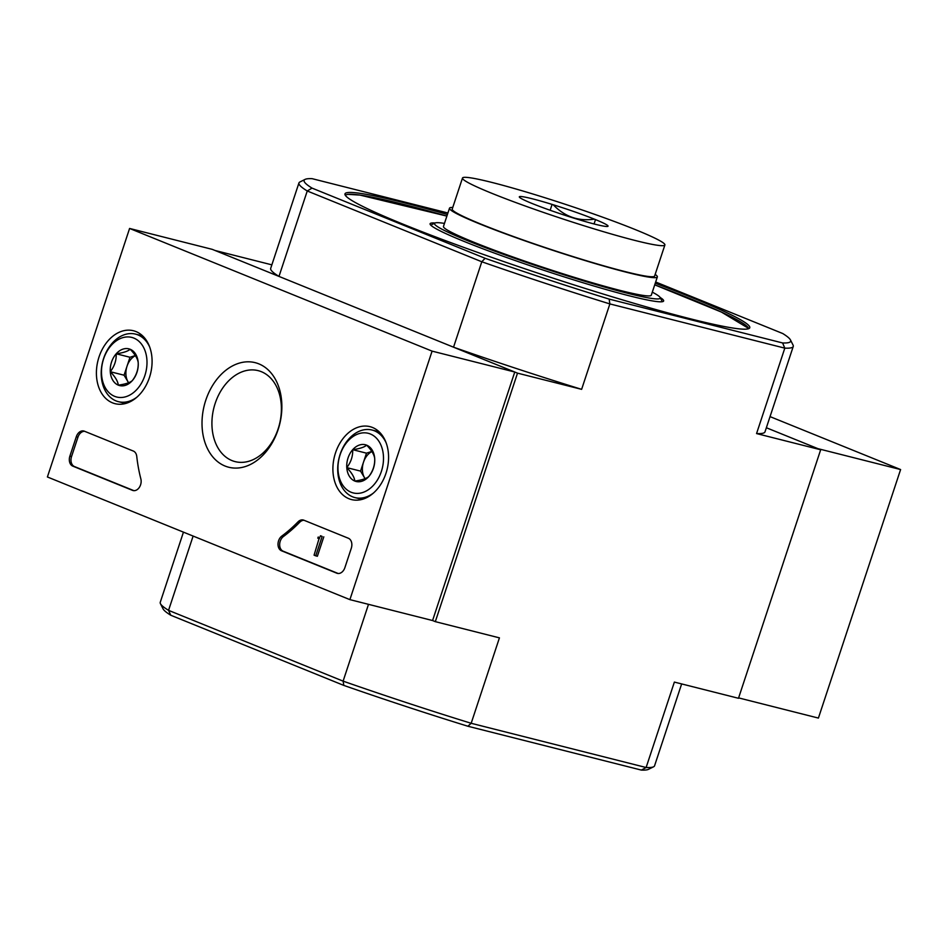 <?xml version="1.0" encoding="UTF-8"?>
<svg xmlns="http://www.w3.org/2000/svg" width="948" height="948" viewBox="0 0 948 948"><rect width="100%" height="100%" fill="white"/><g stroke="black" fill="none" stroke-linecap="round" stroke-linejoin="round"><path stroke-width="1.42" d="M641.346 770.084A256.221 17.645 18.3 0 0 648.42 769.361L653.587 766.79A260.321 17.929 18.3 0 1 646.121 767.513L471.18 723.288L467.885 726.239L641.346 770.084L646.121 767.513L674.372 682.086L738.48 698.285L820.672 449.779L766.363 427.749L817.923 448.653L900.6 469.556L770.049 416.622M183.45 532.148L160.248 602.324A260.321 17.929 18.3 0 0 160.449 603.698L163.056 608.841A256.221 17.645 18.3 0 0 170.758 615.24L343.828 685.416A256.221 17.645 18.3 0 0 467.885 726.239M160.449 603.698A260.321 17.929 18.3 0 0 168.554 610.358L343.105 681.138L368.499 604.338M193.119 536.058L168.554 610.358L170.758 615.24M343.828 685.416L343.105 681.138A260.321 17.929 18.3 0 0 471.18 723.288L499.43 637.862L435.322 621.651L517.513 373.145L453.535 347.193L481.797 261.767L485.092 258.283L312.022 188.107A256.221 17.645 -161.7 0 1 305.078 179.397A256.221 17.645 -161.7 0 1 312.153 178.674L447.906 212.992M655.66 281.994L782.74 333.53A256.221 17.645 -161.7 0 1 790.454 339.917L793.049 345.072A260.321 17.929 -161.7 0 1 793.251 346.435A260.321 17.929 -161.7 0 1 784.814 348.141L782.598 342.951L609.149 299.106L609.872 303.917L581.622 389.344L517.513 373.145M820.672 449.779L756.563 433.568L784.814 348.141L609.872 303.917A260.321 17.929 -161.7 0 1 481.797 261.767L307.247 190.986L278.985 276.413L215.018 250.473L271.851 264.848M655.258 283.227A213.182 14.682 -161.7 0 1 749.773 327.747A213.182 14.682 -161.7 0 1 622.623 299.923A213.182 14.682 -161.7 0 1 404.073 224.593A213.182 14.682 -161.7 0 1 344.977 193.878A213.182 14.682 -161.7 0 1 447.409 214.485M609.149 299.106A256.221 17.645 -161.7 0 1 485.092 258.283M790.454 339.917A256.221 17.645 -161.7 0 1 782.598 342.951M312.022 188.107L307.247 190.986A260.321 17.929 -161.7 0 1 298.94 182.952A260.321 17.929 -161.7 0 1 299.912 181.98L305.078 179.397M129.592 228.456L432.087 351.127L349.895 599.634L47.4 476.974L129.592 228.456L212.269 249.36L514.764 372.019L432.572 620.537L435.322 621.651M793.251 346.435L765 431.861A260.321 17.929 -161.7 0 1 756.563 433.568M581.622 389.344A260.321 17.929 -161.7 0 1 453.535 347.193M278.985 276.413A260.321 17.929 -161.7 0 1 270.69 268.379L298.94 182.952M653.587 766.79A260.321 17.929 18.3 0 0 654.558 765.806L681.648 683.923M660.128 297.447A122.991 8.473 -161.7 0 1 663.636 300.99A122.991 8.473 -161.7 0 1 590.272 284.933A122.991 8.473 -161.7 0 1 464.188 241.467A122.991 8.473 -161.7 0 1 430.096 223.752A122.991 8.473 -161.7 0 1 435.025 223.005M652.307 292.15A118.891 8.188 -161.7 0 1 660.164 297.518A118.891 8.188 -161.7 0 1 592.938 283.689A118.891 8.188 -161.7 0 1 467.459 240.614A118.891 8.188 -161.7 0 1 434.954 223.041A118.891 8.188 -161.7 0 1 444.458 223.408M738.611 697.894L818.408 718.074L900.6 469.556M99.019 356.981A37.612 27.101 104.2 0 1 133.941 330.876A37.612 27.101 104.2 0 1 150.519 373.856A37.612 27.101 104.2 0 1 115.502 403.789A37.612 27.101 104.2 0 1 99.019 356.981M335.509 452.883A37.612 27.101 104.2 0 1 370.431 426.778A37.612 27.101 104.2 0 1 387.009 469.758A37.612 27.101 104.2 0 1 352.004 499.691A37.612 27.101 104.2 0 1 335.509 452.883M205.763 400.269A53.941 38.868 104.2 0 1 274.659 378.027A53.941 38.868 104.2 0 1 245.402 466.523A53.941 38.868 104.2 0 1 205.763 400.269M348.366 538.251A8.2 5.913 104.2 0 1 351.293 548.24L344.882 567.662A8.2 5.913 104.2 0 1 337.37 573.374A8.2 5.913 104.2 0 1 336.813 573.196L281.509 550.776A8.2 5.913 104.2 0 1 278.013 544.057A8.2 5.913 104.2 0 1 281.805 536.082A143.492 103.391 104.2 0 0 298.039 521.838A8.2 5.913 104.2 0 1 303.253 520.002A8.2 5.913 104.2 0 1 303.81 520.179L348.366 538.251M133.324 451.047A8.2 5.913 104.2 0 1 136.761 456.438A143.492 103.391 104.2 0 0 140.861 478.93A8.2 5.913 104.2 0 1 139.32 487.414A8.2 5.913 104.2 0 1 133.064 490.531A8.2 5.913 104.2 0 1 132.507 490.353L72.818 466.143A8.2 5.913 104.2 0 1 69.879 456.142L76.302 436.732A8.2 5.913 104.2 0 1 83.815 431.008A8.2 5.913 104.2 0 1 84.372 431.198L133.324 451.047M432.572 620.537L349.895 599.634M514.764 372.019L432.087 351.127M215.184 403.374A46.914 33.808 104.2 0 1 258.164 370.644A46.914 33.808 104.2 0 1 279.435 424.42A46.914 33.808 104.2 0 1 235.163 461.629A46.914 33.808 104.2 0 1 215.184 403.374M338.187 573.504L283.168 551.191A8.2 5.913 104.2 0 1 279.66 544.484A8.2 5.913 104.2 0 1 283.452 536.497L281.805 536.082M304.083 520.286A8.2 5.913 104.2 0 0 299.698 522.253A143.492 103.391 104.2 0 1 283.452 536.497M322.154 536.426L320.495 535.75L322.154 536.426L315.731 555.836L314.072 555.173L319.038 538.665M319.523 537.362L319.026 537.362A1.232 0.889 104.2 0 0 320.246 536.532L320.495 535.75M319.488 538.618L317.817 538.191L318.208 537.03M323.801 536.841L317.379 556.251L315.731 555.836M133.893 490.661L74.465 466.558A8.2 5.913 104.2 0 1 71.538 456.569L77.961 437.147A8.2 5.913 104.2 0 1 84.645 431.304M352.703 449.684C359.553 448.76 364.21 447.255 366.675 445.181C371.557 450.193 374.235 454.661 374.709 458.607C374.946 465.136 372.967 471.109 368.772 476.548C366.366 478.598 361.709 480.103 354.813 481.051C354.362 477.164 351.684 472.685 346.778 467.625C350.961 462.221 352.94 456.237 352.703 449.684A18.936 13.639 104.2 0 1 366.675 445.181A18.936 13.639 104.2 0 1 374.709 458.607A18.936 13.639 104.2 0 1 368.772 476.548A18.936 13.639 104.2 0 1 354.813 481.051A18.936 13.639 104.2 0 1 346.778 467.625A18.936 13.639 104.2 0 1 352.703 449.684L366.485 453.168L360.548 471.109L365.075 478.657M351.104 492.237A30.751 22.16 104.2 0 1 347.691 441.306A30.751 22.16 104.2 0 1 383.419 455.798A30.751 22.16 104.2 0 1 351.104 492.237M373.536 492.96A34.851 25.11 104.2 0 1 354.955 497.593A34.851 25.11 104.2 0 1 352.585 496.811A34.851 25.11 104.2 0 1 339.609 455.988A34.851 25.11 104.2 0 1 372.031 430.025A34.851 25.11 104.2 0 1 386.18 442.929M365.11 478.645A16.4 11.814 104.2 0 1 364.565 477.816A16.4 11.814 104.2 0 1 363.522 462.138A16.4 11.814 104.2 0 1 371.912 451.556M371.841 451.438L366.485 453.168M360.548 471.109L346.778 467.625M116.213 353.782C123.05 352.857 127.707 351.353 130.172 349.279C135.054 354.291 137.733 358.759 138.207 362.705C138.455 369.234 136.476 375.207 132.282 380.646C129.876 382.696 125.219 384.201 118.31 385.149C117.872 381.262 115.194 376.783 110.276 371.723C114.471 366.319 116.45 360.335 116.213 353.782A18.936 13.639 104.2 0 1 130.172 349.279A18.936 13.639 104.2 0 1 138.207 362.705A18.936 13.639 104.2 0 1 132.282 380.646A18.936 13.639 104.2 0 1 118.31 385.149A18.936 13.639 104.2 0 1 110.276 371.723A18.936 13.639 104.2 0 1 116.213 353.782L129.995 357.266L124.058 375.207L128.573 382.755M114.613 396.335A30.751 22.16 104.2 0 1 111.2 345.404A30.751 22.16 104.2 0 1 146.916 359.896A30.751 22.16 104.2 0 1 114.613 396.335M137.033 397.058A34.851 25.11 104.2 0 1 118.464 401.691A34.851 25.11 104.2 0 1 116.083 400.921A34.851 25.11 104.2 0 1 103.107 360.086A34.851 25.11 104.2 0 1 135.54 334.123A34.851 25.11 104.2 0 1 149.689 347.027M128.608 382.743A16.4 11.814 104.2 0 1 128.075 381.914A16.4 11.814 104.2 0 1 127.02 366.236A16.4 11.814 104.2 0 1 135.41 355.654M135.339 355.547L129.995 357.266M124.058 375.207L110.276 371.723M532.989 203.844L531.567 203.275A46.736 3.223 18.3 0 1 519.35 197.066A46.736 3.223 18.3 0 1 520.582 196.509L521.104 196.532A46.736 3.223 18.3 0 1 551.274 204.164L553.229 204.768A46.736 3.223 18.3 0 1 594.384 219.154L595.818 219.735A46.736 3.223 18.3 0 1 607.881 226.347A46.736 3.223 18.3 0 1 606.803 226.489L606.27 226.465A46.736 3.223 18.3 0 1 576.1 218.834L574.144 218.23A46.736 3.223 18.3 0 1 532.989 203.844M492.036 193.392A106.591 7.335 18.3 0 0 601.305 231.051A106.591 7.335 18.3 0 0 664.892 244.963A106.591 7.335 18.3 0 0 565.992 204.531A106.591 7.335 18.3 0 0 462.494 178.034A106.591 7.335 18.3 0 0 492.036 193.392M594.384 219.154C578.434 221.488 564.712 216.689 553.229 204.768M462.494 178.034L452.22 209.093A106.591 7.335 18.3 0 0 481.762 224.451A106.591 7.335 18.3 0 0 591.031 262.11A106.591 7.335 18.3 0 0 654.618 276.034L664.892 244.963M550.148 210.278L552.103 204.365M594.052 223.965L595.51 219.545M452.753 207.47A109.458 7.537 18.3 0 0 449.494 208.193L443.463 226.442A109.458 7.537 18.3 0 0 545.017 267.976A109.458 7.537 18.3 0 0 651.3 295.183L657.343 276.935A109.458 7.537 18.3 0 0 655.151 274.399M449.494 208.193A109.458 7.537 18.3 0 0 551.049 249.727A109.458 7.537 18.3 0 0 657.343 276.935M345.392 195.407A212.364 14.623 -161.7 0 1 446.875 216.097L359.92 195.075L347.75 194.34L345.179 195.063M748.908 328.589L721.404 312.07L654.724 284.838A212.364 14.623 -161.7 0 1 748.541 328.731M337.95 573.481L336.813 573.196M283.168 551.191L281.509 550.776M299.698 522.253L298.039 521.838M77.961 437.147L76.302 436.732M71.538 456.569L69.879 456.142M74.465 466.558L72.818 466.143M133.644 490.637L132.507 490.353M434.954 223.041L430.759 225.138M660.164 297.518L662.285 301.701M354.955 497.593L362.089 499.395M372.031 430.025L379.164 431.826M118.464 401.691L125.586 403.493M135.54 334.123L142.674 335.924"/></g></svg>
